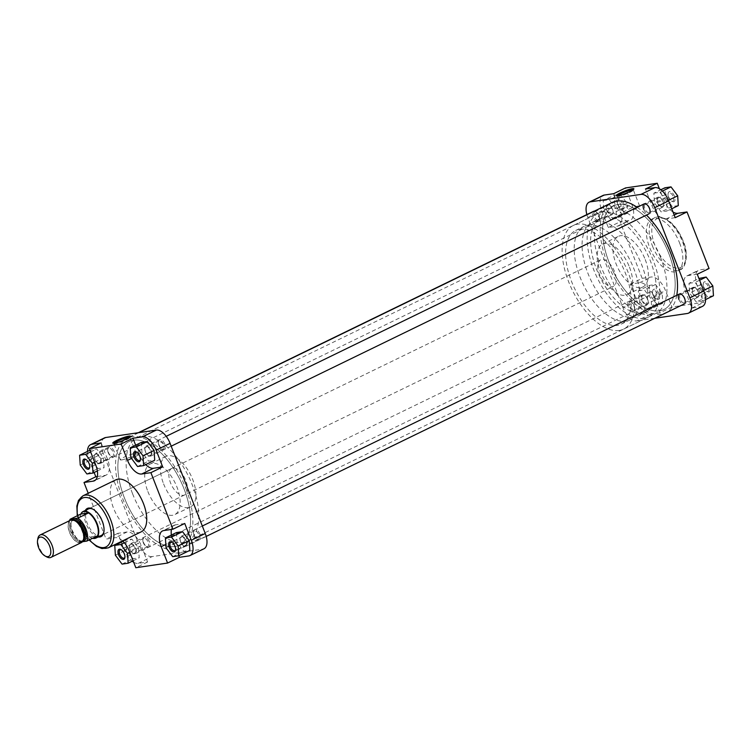 <?xml version="1.0" encoding="UTF-8"?>
<svg xmlns="http://www.w3.org/2000/svg" width="751" height="751" viewBox="0 0 751 751"><rect width="100%" height="100%" fill="white"/><g stroke="black" fill="none" stroke-linecap="round" stroke-linejoin="round"><path stroke-width="0.56" stroke-dasharray="3.75 2.82" d="M175.584 549.676A4.609 2.328 -115.9 0 0 175.668 549.272A4.609 2.328 -115.9 0 0 175.199 546.165A4.609 2.328 -115.9 0 0 172.411 542.56A4.609 2.328 -115.9 0 0 172.035 542.382M124.929 557.129A4.609 2.328 -115.9 0 0 125.023 556.726A4.609 2.328 -115.9 0 0 124.553 553.618A4.609 2.328 -115.9 0 0 121.756 550.014A4.609 2.328 -115.9 0 0 121.38 549.835M89.773 466.972A4.609 2.328 -115.9 0 0 89.867 466.559A4.609 2.328 -115.9 0 0 89.397 463.451A4.609 2.328 -115.9 0 0 86.609 459.856A4.609 2.328 -115.9 0 0 86.234 459.678M140.428 459.518A4.609 2.328 -115.9 0 0 140.521 459.114A4.609 2.328 -115.9 0 0 140.052 455.998A4.609 2.328 -115.9 0 0 137.255 452.402A4.609 2.328 -115.9 0 0 136.879 452.224M98.212 536.974A15.668 7.923 64.1 0 1 86.046 523.738A15.668 7.923 64.1 0 1 85.314 510.455M103.967 531.455A14.748 7.463 -115.9 0 0 104.042 531.013A14.748 7.463 -115.9 0 0 102.53 521.072A14.748 7.463 -115.9 0 0 93.603 509.544A14.748 7.463 -115.9 0 0 93.208 509.338M171.707 468.436A14.748 7.463 -115.9 0 0 170.515 482.818A14.748 7.463 -115.9 0 0 184.605 494.956A14.748 7.463 -115.9 0 0 185.807 480.574A14.748 7.463 -115.9 0 0 171.707 468.436L88.44 508.934A14.748 7.463 -115.9 0 0 87.238 523.316A14.748 7.463 -115.9 0 0 101.329 535.454L613.492 286.384A14.748 7.463 64.1 0 1 612.347 286.741A14.748 7.463 64.1 0 1 599.842 275.326A14.748 7.463 64.1 0 1 600.593 259.865A14.748 7.463 64.1 0 1 601.729 259.517A14.748 7.463 64.1 0 1 614.243 270.923A14.748 7.463 64.1 0 1 613.492 286.384M114.068 443.278A8.58 1.173 -21.3 0 0 113.927 443.634A8.58 1.173 -21.3 0 0 114.068 443.757A8.58 1.173 -21.3 0 0 115.269 443.757A8.58 1.173 -21.3 0 0 123.924 440.968A8.58 1.173 -21.3 0 0 129.914 437.58A8.58 1.173 -21.3 0 0 129.923 437.401A8.58 1.173 -21.3 0 0 129.576 437.232M114.18 451.567A5.529 2.797 -115.9 0 0 110.566 447.108A5.529 2.797 -115.9 0 0 107.881 448.676A5.529 2.797 -115.9 0 0 108.444 452.412A5.529 2.797 -115.9 0 0 111.796 456.73A5.529 2.797 -115.9 0 0 114.18 451.567M108.21 452.684A4.609 2.328 64.1 0 1 107.731 449.577A4.609 2.328 64.1 0 1 108.585 448.187A4.609 2.328 64.1 0 1 112.988 451.98A4.609 2.328 64.1 0 1 112.612 456.477A4.609 2.328 64.1 0 1 110.998 456.289A4.609 2.328 64.1 0 1 108.21 452.684M149.327 541.724A5.529 2.797 -115.9 0 0 145.722 537.265A5.529 2.797 -115.9 0 0 143.028 538.833A5.529 2.797 -115.9 0 0 143.601 542.569A5.529 2.797 -115.9 0 0 146.943 546.888A5.529 2.797 -115.9 0 0 149.327 541.724M143.357 542.842A4.609 2.328 64.1 0 1 142.887 539.734A4.609 2.328 64.1 0 1 143.732 538.354A4.609 2.328 64.1 0 1 148.135 542.147A4.609 2.328 64.1 0 1 147.759 546.634A4.609 2.328 64.1 0 1 146.154 546.446A4.609 2.328 64.1 0 1 143.357 542.842M199.982 534.271A5.529 2.797 -115.9 0 0 196.368 529.821A5.529 2.797 -115.9 0 0 193.683 531.389A5.529 2.797 -115.9 0 0 194.246 535.116A5.529 2.797 -115.9 0 0 197.597 539.443A5.529 2.797 -115.9 0 0 199.982 534.271M194.011 535.397A4.609 2.328 64.1 0 1 193.533 532.281A4.609 2.328 64.1 0 1 194.387 530.901A4.609 2.328 64.1 0 1 198.79 534.693A4.609 2.328 64.1 0 1 198.414 539.19A4.609 2.328 64.1 0 1 196.8 538.993A4.609 2.328 64.1 0 1 194.011 535.397M164.826 444.113A5.529 2.797 -115.9 0 0 161.221 439.654A5.529 2.797 -115.9 0 0 158.527 441.222A5.529 2.797 -115.9 0 0 159.09 444.958A5.529 2.797 -115.9 0 0 162.441 449.276A5.529 2.797 -115.9 0 0 164.826 444.113M158.855 445.23A4.609 2.328 64.1 0 1 158.386 442.123A4.609 2.328 64.1 0 1 159.231 440.734A4.609 2.328 64.1 0 1 163.634 444.526A4.609 2.328 64.1 0 1 163.258 449.023A4.609 2.328 64.1 0 1 161.653 448.835A4.609 2.328 64.1 0 1 158.855 445.23M121.568 459.922A8.58 1.173 -21.3 0 0 130.758 456.908A8.58 1.173 -21.3 0 0 136.231 453.566A8.58 1.173 -21.3 0 0 134.889 453.444A8.58 1.173 -21.3 0 0 125.699 456.458A8.58 1.173 -21.3 0 0 120.235 459.8A8.58 1.173 -21.3 0 0 121.568 459.922M132.57 493.736A57.592 29.148 -115.9 0 0 187.619 541.142A57.592 29.148 -115.9 0 0 192.294 484.949A57.592 29.148 -115.9 0 0 137.245 437.542A57.592 29.148 -115.9 0 0 132.57 493.736M124.347 497.735A57.592 29.148 -115.9 0 0 179.405 545.142A57.592 29.148 -115.9 0 0 184.079 488.948A57.592 29.148 -115.9 0 0 129.022 441.541A57.592 29.148 -115.9 0 0 124.347 497.735A57.592 29.148 64.1 0 1 129.022 441.541A57.592 29.148 64.1 0 1 184.079 488.948A57.592 29.148 64.1 0 1 179.405 545.142A57.592 29.148 64.1 0 1 124.347 497.735M163.587 483.841A28.106 14.222 -115.9 0 0 190.454 506.972A28.106 14.222 -115.9 0 0 192.735 479.551A28.106 14.222 -115.9 0 0 165.868 456.42A28.106 14.222 -115.9 0 0 163.587 483.841M147.863 491.483A28.106 14.222 -115.9 0 0 174.72 514.623A28.106 14.222 -115.9 0 0 177.011 487.202A28.106 14.222 -115.9 0 0 150.144 464.062A28.106 14.222 -115.9 0 0 147.863 491.483M115.823 479.833A28.932 14.644 -115.9 0 0 113.476 508.061A28.932 14.644 -115.9 0 0 141.132 531.877M135.649 445.174L139.329 454.618A16.128 8.158 -115.9 0 0 145.703 464.597M141.338 442.405L141.958 452.205L148.632 461.114L154.706 460.222M87.482 451.417A15.668 7.923 -115.9 0 0 89.247 459.959L94.138 472.501M97.301 476.538L104.999 475.402A16.128 8.158 -115.9 0 0 106.248 475.026A16.128 8.158 -115.9 0 0 107.553 459.293L101.169 442.921M90.693 449.858L91.303 459.659L97.987 468.568L104.051 467.676L103.441 457.875L96.757 448.967L89.979 450.196M133.659 562.236A15.668 7.923 -115.9 0 0 138.165 563.381L147.6 561.992L141.216 545.62A16.128 8.158 -115.9 0 0 127.05 531.971L117.851 533.323L121.089 541.621M121.315 542.213L124.403 550.117A15.668 7.923 -115.9 0 0 132.204 561.241M125.839 540.016L126.459 549.816L133.134 558.725L139.207 557.833L138.597 548.033L131.913 539.124L125.839 540.016L123.051 541.368M184.746 523.475L175.546 524.836A16.128 8.158 -115.9 0 0 174.298 525.212A16.128 8.158 -115.9 0 0 171.453 529.436M171.388 535.041A16.128 8.158 -115.9 0 0 172.993 540.945L178.776 555.768M176.494 532.562L177.105 542.363L183.788 551.272L189.853 550.38M89.247 459.959L103.187 453.182L138.344 543.339L124.403 550.117M103.187 453.182A15.668 7.923 64.1 0 1 104.464 437.899M203.962 548.784A15.668 7.923 64.1 0 1 202.751 549.15L188.811 555.937M138.165 563.381L152.096 556.604L202.751 549.15M152.096 556.604A15.668 7.923 64.1 0 1 138.344 543.339M122.563 540.908A16.128 8.158 -115.9 0 0 115.26 537.707L106.06 539.058L88.205 493.266M147.6 561.992L135.809 567.728M117.851 533.323L106.06 539.058M166.027 547.751L177.105 542.363M172.711 556.66L183.788 551.272M115.372 555.205L126.459 549.816M122.056 564.114L133.134 558.725M133.105 560.8L139.207 557.833M129.792 552.314L138.597 548.033M124.366 542.795L131.913 539.124M80.226 465.047L91.303 459.659M86.909 473.956L97.987 468.568M97.367 470.933L104.051 467.676M94.645 462.156L103.441 457.875M90.655 451.933L96.757 448.967M130.871 457.594L141.958 452.205M137.555 466.502L148.632 461.114M46.646 556.857A12.438 6.299 64.1 0 1 37.832 538.73M604.743 217.077A52.063 26.351 64.1 0 1 648.902 257.358A52.063 26.351 64.1 0 1 646.254 311.956A52.063 26.351 64.1 0 1 642.218 313.186A52.063 26.351 64.1 0 1 598.049 272.904A52.063 26.351 64.1 0 1 600.706 218.306A52.063 26.351 64.1 0 1 604.743 217.077M596.163 221.245A52.063 26.351 64.1 0 1 640.331 261.536A52.063 26.351 64.1 0 1 637.674 316.124A52.063 26.351 64.1 0 1 633.637 317.363A52.063 26.351 64.1 0 1 589.479 277.072A52.063 26.351 64.1 0 1 592.135 222.484A52.063 26.351 64.1 0 1 596.163 221.245M619.19 330.459A57.592 29.148 64.1 0 1 570.338 285.896A57.592 29.148 64.1 0 1 573.276 225.507A57.592 29.148 64.1 0 1 577.735 224.136A57.592 29.148 64.1 0 1 626.587 268.698A57.592 29.148 64.1 0 1 623.649 329.098A57.592 29.148 64.1 0 1 619.19 330.459M644.208 318.293A57.592 29.148 64.1 0 1 595.355 273.73A57.592 29.148 64.1 0 1 598.294 213.34A57.592 29.148 64.1 0 1 602.753 211.97A57.592 29.148 64.1 0 1 651.605 256.532A57.592 29.148 64.1 0 1 648.667 316.931A57.592 29.148 64.1 0 1 644.208 318.293M588.305 225.075A52.063 26.351 64.1 0 1 632.464 265.356A52.063 26.351 64.1 0 1 629.807 319.954A52.063 26.351 64.1 0 1 625.78 321.184A52.063 26.351 64.1 0 1 581.612 280.902A52.063 26.351 64.1 0 1 584.269 226.304A52.063 26.351 64.1 0 1 588.305 225.075M579.725 229.243A52.063 26.351 64.1 0 1 623.884 269.525A52.063 26.351 64.1 0 1 621.237 324.122A52.063 26.351 64.1 0 1 617.2 325.361A52.063 26.351 64.1 0 1 573.032 285.07A52.063 26.351 64.1 0 1 575.688 230.473A52.063 26.351 64.1 0 1 579.725 229.243M93.086 538.373A14.748 7.463 64.1 0 1 82.76 528.084A14.748 7.463 64.1 0 1 81.042 513.618M92.589 538.279A14.513 7.341 64.1 0 1 89.763 537.031A14.513 7.341 64.1 0 1 80.808 514.059M81.38 542.588A12.438 6.299 64.1 0 1 80.423 542.889A12.438 6.299 64.1 0 1 69.862 533.257A12.438 6.299 64.1 0 1 70.5 520.218M82.479 541.734L79.043 542.241A14.513 7.341 64.1 0 1 69.599 520.65M79.043 542.241L89.763 537.031L97.517 535.885M647.662 299.302A5.069 2.563 64.1 0 1 648.188 302.719A5.069 2.563 64.1 0 1 645.719 304.155A5.069 2.563 64.1 0 1 642.405 300.071A5.069 2.563 64.1 0 1 644.593 295.34A5.069 2.563 64.1 0 1 647.662 299.302M641.814 300.287A5.529 2.797 -115.9 0 0 647.099 304.831A5.529 2.797 -115.9 0 0 648.113 303.169A5.529 2.797 -115.9 0 0 647.55 299.442A5.529 2.797 -115.9 0 0 644.198 295.115A5.529 2.797 -115.9 0 0 642.265 294.89A5.529 2.797 -115.9 0 0 641.814 300.287M129.895 549.31A5.069 2.563 -115.9 0 0 132.965 553.271A5.069 2.563 -115.9 0 0 135.152 548.54A5.069 2.563 -115.9 0 0 131.847 544.456A5.069 2.563 -115.9 0 0 129.379 545.893A5.069 2.563 -115.9 0 0 129.895 549.31M135.753 548.333A5.529 2.797 64.1 0 1 135.302 553.722A5.529 2.797 64.1 0 1 133.368 553.496A5.529 2.797 64.1 0 1 130.017 549.169A5.529 2.797 64.1 0 1 129.444 545.442A5.529 2.797 64.1 0 1 130.467 543.78A5.529 2.797 64.1 0 1 135.753 548.333M698.317 291.848A5.069 2.563 64.1 0 1 698.834 295.265A5.069 2.563 64.1 0 1 696.365 296.701A5.069 2.563 64.1 0 1 693.06 292.618A5.069 2.563 64.1 0 1 695.248 287.886A5.069 2.563 64.1 0 1 698.317 291.848M692.46 292.834A5.529 2.797 -115.9 0 0 697.745 297.377A5.529 2.797 -115.9 0 0 698.768 295.716A5.529 2.797 -115.9 0 0 698.195 291.989A5.529 2.797 -115.9 0 0 694.853 287.661A5.529 2.797 -115.9 0 0 692.91 287.436A5.529 2.797 -115.9 0 0 692.46 292.834M180.55 541.856A5.069 2.563 -115.9 0 0 183.619 545.827A5.069 2.563 -115.9 0 0 185.807 541.086A5.069 2.563 -115.9 0 0 182.493 537.003A5.069 2.563 -115.9 0 0 180.024 538.439A5.069 2.563 -115.9 0 0 180.55 541.856M186.398 540.88A5.529 2.797 64.1 0 1 185.948 546.268A5.529 2.797 64.1 0 1 184.014 546.043A5.529 2.797 64.1 0 1 180.662 541.724A5.529 2.797 64.1 0 1 180.099 537.988A5.529 2.797 64.1 0 1 181.113 536.327A5.529 2.797 64.1 0 1 186.398 540.88M612.516 209.144A5.069 2.563 64.1 0 1 613.032 212.561A5.069 2.563 64.1 0 1 610.563 213.997A5.069 2.563 64.1 0 1 607.259 209.914A5.069 2.563 64.1 0 1 609.446 205.173A5.069 2.563 64.1 0 1 612.516 209.144M606.658 210.12A5.529 2.797 -115.9 0 0 611.943 214.673A5.529 2.797 -115.9 0 0 612.966 213.012A5.529 2.797 -115.9 0 0 612.394 209.276A5.529 2.797 -115.9 0 0 609.042 204.957A5.529 2.797 -115.9 0 0 607.108 204.732A5.529 2.797 -115.9 0 0 606.658 210.12M94.748 459.152A5.069 2.563 -115.9 0 0 97.818 463.114A5.069 2.563 -115.9 0 0 100.005 458.382A5.069 2.563 -115.9 0 0 96.691 454.299A5.069 2.563 -115.9 0 0 94.222 455.735A5.069 2.563 -115.9 0 0 94.748 459.152M100.596 458.166A5.529 2.797 64.1 0 1 100.146 463.564A5.529 2.797 64.1 0 1 98.212 463.339A5.529 2.797 64.1 0 1 94.861 459.011A5.529 2.797 64.1 0 1 94.297 455.284A5.529 2.797 64.1 0 1 95.311 453.623A5.529 2.797 64.1 0 1 100.596 458.166M663.161 201.69A5.069 2.563 64.1 0 1 663.687 205.107A5.069 2.563 64.1 0 1 661.218 206.544A5.069 2.563 64.1 0 1 657.904 202.46A5.069 2.563 64.1 0 1 660.091 197.729A5.069 2.563 64.1 0 1 663.161 201.69M657.313 202.667A5.529 2.797 -115.9 0 0 662.598 207.22A5.529 2.797 -115.9 0 0 663.612 205.558A5.529 2.797 -115.9 0 0 663.049 201.831A5.529 2.797 -115.9 0 0 659.697 197.504A5.529 2.797 -115.9 0 0 657.763 197.278A5.529 2.797 -115.9 0 0 657.313 202.667M145.394 451.698A5.069 2.563 -115.9 0 0 148.463 455.66A5.069 2.563 -115.9 0 0 150.651 450.929A5.069 2.563 -115.9 0 0 147.346 446.845A5.069 2.563 -115.9 0 0 144.877 448.281A5.069 2.563 -115.9 0 0 145.394 451.698M151.251 450.713A5.529 2.797 64.1 0 1 150.801 456.11A5.529 2.797 64.1 0 1 148.858 455.885A5.529 2.797 64.1 0 1 145.516 451.558A5.529 2.797 64.1 0 1 144.943 447.831A5.529 2.797 64.1 0 1 145.966 446.169A5.529 2.797 64.1 0 1 151.251 450.713M608.986 262.052A57.592 29.148 64.1 0 1 613.661 205.858A57.592 29.148 64.1 0 1 668.709 253.265A57.592 29.148 64.1 0 1 664.034 309.459A57.592 29.148 64.1 0 1 608.986 262.052A57.592 29.148 64.1 0 1 613.661 205.858A57.592 29.148 64.1 0 1 668.709 253.265A57.592 29.148 64.1 0 1 664.034 309.459A57.592 29.148 64.1 0 1 608.986 262.052M676.754 295.293A61.282 31.007 64.1 0 1 665.649 312.773A61.282 31.007 64.1 0 1 607.071 262.334A61.282 31.007 64.1 0 1 612.046 202.545M185.985 488.666A61.282 31.007 64.1 0 1 181.01 548.455A61.282 31.007 64.1 0 1 122.432 498.016A61.282 31.007 64.1 0 1 127.407 438.227A61.282 31.007 64.1 0 1 185.985 488.666M637.13 207.314A61.282 31.007 64.1 0 1 646.451 215.068M674.482 196.264A5.529 2.797 -115.9 0 0 670.878 191.815A5.529 2.797 -115.9 0 0 668.183 193.382A5.529 2.797 -115.9 0 0 668.747 197.109A5.529 2.797 -115.9 0 0 672.098 201.428A5.529 2.797 -115.9 0 0 674.482 196.264M668.512 197.382A4.609 2.328 64.1 0 1 668.043 194.274A4.609 2.328 64.1 0 1 668.888 192.894A4.609 2.328 64.1 0 1 673.29 196.687A4.609 2.328 64.1 0 1 672.915 201.174A4.609 2.328 64.1 0 1 671.3 200.986A4.609 2.328 64.1 0 1 668.512 197.382M623.828 203.718A5.529 2.797 -115.9 0 0 620.223 199.259A5.529 2.797 -115.9 0 0 617.529 200.827A5.529 2.797 -115.9 0 0 618.101 204.563A5.529 2.797 -115.9 0 0 621.443 208.881A5.529 2.797 -115.9 0 0 623.828 203.718M617.857 204.835A4.609 2.328 64.1 0 1 617.388 201.728A4.609 2.328 64.1 0 1 618.233 200.339A4.609 2.328 64.1 0 1 622.635 204.131A4.609 2.328 64.1 0 1 622.269 208.628A4.609 2.328 64.1 0 1 620.655 208.44A4.609 2.328 64.1 0 1 617.857 204.835M658.984 293.876A5.529 2.797 -115.9 0 0 655.379 289.426A5.529 2.797 -115.9 0 0 652.685 290.994A5.529 2.797 -115.9 0 0 653.248 294.721A5.529 2.797 -115.9 0 0 656.599 299.048A5.529 2.797 -115.9 0 0 658.984 293.876M653.013 295.002A4.609 2.328 64.1 0 1 652.544 291.886A4.609 2.328 64.1 0 1 653.389 290.506A4.609 2.328 64.1 0 1 657.792 294.298A4.609 2.328 64.1 0 1 657.416 298.795A4.609 2.328 64.1 0 1 655.801 298.598A4.609 2.328 64.1 0 1 653.013 295.002M709.639 286.422A5.529 2.797 -115.9 0 0 706.024 281.972A5.529 2.797 -115.9 0 0 703.33 283.54A5.529 2.797 -115.9 0 0 703.903 287.267A5.529 2.797 -115.9 0 0 707.245 291.595A5.529 2.797 -115.9 0 0 709.639 286.422M703.659 287.549A4.609 2.328 64.1 0 1 703.189 284.441A4.609 2.328 64.1 0 1 704.034 283.052A4.609 2.328 64.1 0 1 708.446 286.844A4.609 2.328 64.1 0 1 708.071 291.341A4.609 2.328 64.1 0 1 706.456 291.144A4.609 2.328 64.1 0 1 703.659 287.549M617.51 195.861A8.58 1.173 -21.3 0 0 617.369 196.218A8.58 1.173 -21.3 0 0 617.5 196.34A8.58 1.173 -21.3 0 0 618.711 196.34A8.58 1.173 -21.3 0 0 627.367 193.551A8.58 1.173 -21.3 0 0 633.346 190.163A8.58 1.173 -21.3 0 0 633.365 189.984A8.58 1.173 -21.3 0 0 633.018 189.815M594.285 211.191A5.529 2.797 64.1 0 1 595.468 211.557A5.529 2.797 64.1 0 1 598.81 215.884A5.529 2.797 64.1 0 1 599.382 219.611A5.529 2.797 64.1 0 1 596.688 221.179A5.529 2.797 64.1 0 1 593.083 216.729A5.529 2.797 64.1 0 1 592.952 211.838M599.054 215.603A4.609 2.328 -115.9 0 0 596.256 212.007A4.609 2.328 -115.9 0 0 594.651 211.81A4.609 2.328 -115.9 0 0 594.276 216.307A4.609 2.328 -115.9 0 0 598.678 220.099A4.609 2.328 -115.9 0 0 599.523 218.719A4.609 2.328 -115.9 0 0 599.054 215.603M649.699 208.158A4.609 2.328 -115.9 0 0 646.911 204.554A4.609 2.328 -115.9 0 0 645.297 204.366A4.609 2.328 -115.9 0 0 644.921 208.853A4.609 2.328 -115.9 0 0 649.324 212.646A4.609 2.328 -115.9 0 0 650.178 211.266A4.609 2.328 -115.9 0 0 649.699 208.158M684.856 298.316A4.609 2.328 -115.9 0 0 682.058 294.711A4.609 2.328 -115.9 0 0 680.453 294.523A4.609 2.328 -115.9 0 0 680.077 299.02A4.609 2.328 -115.9 0 0 684.48 302.813A4.609 2.328 -115.9 0 0 685.325 301.423A4.609 2.328 -115.9 0 0 684.856 298.316M628.23 306.887A5.529 2.797 64.1 0 1 630.615 301.724A5.529 2.797 64.1 0 1 633.966 306.042A5.529 2.797 64.1 0 1 634.529 309.778A5.529 2.797 64.1 0 1 631.844 311.346A5.529 2.797 64.1 0 1 628.23 306.887M634.201 305.77A4.609 2.328 -115.9 0 0 631.413 302.165A4.609 2.328 -115.9 0 0 629.798 301.977A4.609 2.328 -115.9 0 0 629.422 306.474A4.609 2.328 -115.9 0 0 633.825 310.266A4.609 2.328 -115.9 0 0 634.679 308.877A4.609 2.328 -115.9 0 0 634.201 305.77M638.331 206.027A8.58 1.173 -21.3 0 0 629.141 209.041A8.58 1.173 -21.3 0 0 623.668 212.383A8.58 1.173 -21.3 0 0 625.01 212.505A8.58 1.173 -21.3 0 0 634.201 209.491A8.58 1.173 -21.3 0 0 639.664 206.14A8.58 1.173 -21.3 0 0 638.331 206.027M629.479 267.159A28.106 14.222 64.1 0 1 627.198 294.58A28.106 14.222 64.1 0 1 600.331 271.449A28.106 14.222 64.1 0 1 602.612 244.028A28.106 14.222 64.1 0 1 629.479 267.159M645.203 259.517A28.106 14.222 64.1 0 1 642.922 286.938A28.106 14.222 64.1 0 1 616.055 263.798A28.106 14.222 64.1 0 1 618.336 236.377A28.106 14.222 64.1 0 1 645.203 259.517M660.495 257.264A57.592 29.148 64.1 0 1 655.82 313.458A57.592 29.148 64.1 0 1 600.762 266.051A57.592 29.148 64.1 0 1 605.437 209.858A57.592 29.148 64.1 0 1 660.495 257.264M679.589 242.939A28.932 14.644 64.1 0 1 677.233 271.167A28.932 14.644 64.1 0 1 649.577 247.351A28.932 14.644 64.1 0 1 651.924 219.123A28.932 14.644 64.1 0 1 679.589 242.939M613.689 193.683L620.073 210.055A16.128 8.158 64.1 0 1 618.758 225.788A16.128 8.158 64.1 0 1 617.51 226.164L608.31 227.525L601.767 210.721A15.668 7.923 64.1 0 1 603.034 195.438M603.203 200.62L609.277 199.728L615.951 208.637L616.571 218.438L610.497 219.33L603.813 210.421L603.203 200.62L614.28 195.232L620.354 194.34L627.038 203.249L627.648 213.049L621.575 213.941L614.9 205.032L614.28 195.232M675.205 217.677L666.015 219.029A16.128 8.158 64.1 0 1 651.849 205.38L645.466 189.008M653.858 193.167L659.922 192.275L666.606 201.184L667.217 210.984L661.152 211.876L654.468 202.967L653.858 193.167L660.861 189.759M702.542 306.324A15.668 7.923 64.1 0 1 701.321 306.699L691.887 308.079L685.503 291.707A16.128 8.158 64.1 0 1 686.818 275.974A16.128 8.158 64.1 0 1 688.066 275.598L697.266 274.237M689.005 283.324L695.079 282.432L701.753 291.341L702.373 301.142L696.299 302.033L689.615 293.125L689.005 283.324L698.928 278.499M660.11 312.754L650.676 314.143A15.668 7.923 64.1 0 1 636.914 300.879L630.361 284.085L639.561 282.733A16.128 8.158 64.1 0 1 653.727 296.382L660.11 312.754L671.91 307.018L703.687 302.343L697.303 285.971A16.128 8.158 64.1 0 1 698.608 270.238A16.128 8.158 64.1 0 1 699.857 269.862L709.057 268.501M638.359 290.778L644.424 289.886L651.108 298.795L651.718 308.595L645.653 309.487L638.97 300.578L638.359 290.778L649.437 285.389L655.501 284.498L662.185 293.406L662.795 303.207L656.731 304.099L650.047 295.19L649.437 285.389M630.361 284.085L642.161 278.349L620.11 221.789L629.3 220.428A16.128 8.158 64.1 0 0 630.558 220.052A16.128 8.158 64.1 0 0 631.863 204.319L625.48 187.947M672.999 212.017A16.128 8.158 64.1 0 1 663.64 199.644L659.397 188.764M642.161 278.349L651.361 276.997A16.128 8.158 64.1 0 1 665.527 290.646L671.91 307.018M685.325 301.423L685.184 302.324A5.529 2.797 64.1 0 1 682.49 303.892A5.529 2.797 64.1 0 1 678.885 299.433M650.178 211.266L650.028 212.167A5.529 2.797 64.1 0 1 647.343 213.735A5.529 2.797 64.1 0 1 643.729 209.276M586.86 214.579A15.668 7.923 -115.9 0 0 587.826 217.499L622.973 307.657A15.668 7.923 -115.9 0 0 636.735 320.921L650.676 314.143M654.797 318.264L636.735 320.921M691.887 308.079L703.687 302.343M608.31 227.525L620.11 221.789M655.501 284.498L644.424 289.886M662.185 293.406L651.108 298.795M662.795 303.207L651.718 308.595M656.731 304.099L645.653 309.487M650.047 295.19L638.97 300.578M713.45 295.753L707.376 296.654L700.702 287.736L700.082 277.936M699.594 280.236L695.079 282.432M703.584 290.459L701.753 291.341M705.574 299.583L702.373 301.142M707.376 296.654L696.299 302.033M700.702 287.736L689.615 293.125M678.294 205.596L672.229 206.487L665.546 197.579L664.935 187.778M662.373 191.083L659.922 192.275M668.428 200.301L666.606 201.184M671.741 208.787L667.217 210.984M672.229 206.487L661.152 211.876M665.546 197.579L654.468 202.967M620.354 194.34L609.277 199.728M627.038 203.249L615.951 208.637M627.648 213.049L616.571 218.438M621.575 213.941L610.497 219.33M614.9 205.032L603.813 210.421M77.578 515.637A27.092 13.706 -115.9 0 0 80.122 524.611A27.092 13.706 -115.9 0 0 89.36 539.856M108.257 547.864A28.932 14.644 64.1 0 1 80.592 524.048A28.932 14.644 64.1 0 1 82.948 495.82M172.993 540.945L165.821 544.437M175.546 524.836L163.756 530.572M127.05 531.971L115.26 537.707M141.216 545.62L129.425 551.356M107.553 459.293L95.762 465.029M104.999 475.402L95.527 480.011M139.329 454.618L131.5 458.429M80.338 542.673A12.213 6.177 -115.9 0 0 82.272 530.469A12.213 6.177 -115.9 0 0 71.552 520.133A12.213 6.177 -115.9 0 0 69.608 532.337A12.213 6.177 -115.9 0 0 80.338 542.673M83.774 536.543A11.293 5.717 64.1 0 1 81.596 541.208A11.293 5.717 64.1 0 1 80.723 541.48A11.293 5.717 64.1 0 1 71.148 532.741A11.293 5.717 64.1 0 1 71.721 520.903A11.293 5.717 64.1 0 1 72.594 520.64A11.293 5.717 64.1 0 1 76.743 522.067M73.523 520.143A11.293 5.717 -115.9 0 0 72.791 520.387A11.293 5.717 -115.9 0 0 72.218 532.224A11.293 5.717 -115.9 0 0 81.793 540.955A11.293 5.717 -115.9 0 0 82.666 540.682A11.293 5.717 -115.9 0 0 83.314 540.26M82.676 541.48A12.213 6.177 64.1 0 1 72.885 532.891A12.213 6.177 64.1 0 1 72.18 519.889M682.922 240.996A27.092 13.706 64.1 0 1 678.622 268.069A27.092 13.706 64.1 0 1 654.825 245.126A27.092 13.706 64.1 0 1 659.125 218.053A27.092 13.706 64.1 0 1 682.922 240.996M652.441 245.962A28.932 14.644 -115.9 0 0 680.096 269.778A28.932 14.644 -115.9 0 0 682.443 241.55A28.932 14.644 -115.9 0 0 654.788 217.734A28.932 14.644 -115.9 0 0 652.441 245.962M701.321 306.699L687.39 313.477M636.914 300.879L622.973 307.657M587.826 217.499L601.767 210.721M653.727 296.382L665.527 290.646M639.561 282.733L651.361 276.997M688.066 275.598L699.857 269.862M685.503 291.707L697.303 285.971M651.849 205.38L663.64 199.644M666.015 219.029L674.182 215.058M617.51 226.164L629.3 220.428M620.073 210.055L631.863 204.319M172.411 542.56L171.613 542.119M121.756 550.014L120.967 549.572M86.609 459.856L85.811 459.405M137.255 452.402L136.466 451.952M93.603 509.544L92.805 509.094M129.914 437.58L130.439 436.415M107.731 449.577L107.881 448.676M142.887 539.734L143.028 538.833M193.533 532.281L193.683 531.389M158.386 442.123L158.527 441.222M136.231 453.566L129.923 437.401M77.287 515.777L79.831 524.583L89.069 539.997M159.231 440.734L135.64 452.205M108.585 448.187L84.994 459.659M143.732 538.354L120.141 549.826M194.387 530.901L170.796 542.372M187.619 541.142L655.82 313.458M190.454 506.972L174.72 514.623M184.605 494.956L101.329 535.454M165.868 456.42L150.144 464.062M137.245 437.542L605.437 209.858M174.298 525.212L162.507 530.948M106.248 475.026L94.457 480.762M198.414 539.19L174.823 550.661M147.759 546.634L124.178 558.106M112.612 456.477L89.022 467.948M163.258 449.023L139.677 460.494M120.235 459.8L113.927 443.634M161.653 448.835L162.441 449.276M196.8 538.993L197.597 539.443M146.154 546.446L146.943 546.888M110.998 456.289L111.796 456.73M114.068 443.757L112.894 443.259M104.042 531.013L103.901 531.915M140.521 459.114L140.381 460.006M89.867 466.559L89.726 467.46M125.023 556.726L124.882 557.617M175.668 549.272L175.527 550.173M72.396 520.696C78.545 518.65 87.576 539.8 81.596 541.208L81.99 540.889C81.568 541.818 79.512 540.607 75.832 537.247L71.627 529.258C70.5 524.358 70.885 521.391 72.791 520.387L72.396 520.696M637.674 316.124L646.254 311.956M573.276 225.507L598.294 213.34M621.237 324.122L629.807 319.954M88.44 508.934L600.593 259.865M575.688 230.473L584.269 226.304M623.649 329.098L648.667 316.931M592.135 222.484L600.706 218.306M647.099 304.831L135.302 553.722M642.265 294.89L130.467 543.78M697.745 297.377L684.17 303.986M206.206 536.421L185.948 546.268M692.91 287.436L679.336 294.045M202.319 526.019L181.113 536.327M611.943 214.673L100.146 463.564M607.108 204.732L593.525 211.331M138.259 432.736L95.311 453.623M662.598 207.22L649.014 213.828M171.2 446.188L150.801 456.11M657.763 197.278L644.18 203.878M166.215 436.322L145.966 446.169M665.649 312.773L181.01 548.455M138.907 432.632L127.407 438.227M668.043 194.274L668.183 193.382M617.388 201.728L617.529 200.827M652.544 291.886L652.685 290.994M703.189 284.441L703.33 283.54M617.5 196.34L616.327 195.842M596.256 212.007L595.468 211.557M646.911 204.554L646.113 204.112M682.058 294.711L681.27 294.27M631.413 302.165L630.615 301.724M623.668 212.383L617.369 196.218M651.924 219.123L654.788 217.734C656.149 215.978 660.063 216.466 666.512 219.208C673.553 223.723 679.12 230.998 683.203 241.015C689.502 254.899 685.119 269.14 680.096 269.778L677.233 271.167M594.651 211.81L618.233 200.339M645.297 204.366L668.888 192.894M680.453 294.523L704.034 283.052M629.798 301.977L653.389 290.506M627.198 294.58L642.922 286.938M602.612 244.028L618.336 236.377M686.818 275.974L698.608 270.238M618.758 225.788L630.558 220.052M633.825 310.266L657.416 298.795M684.48 302.813L708.071 291.341M649.324 212.646L672.915 201.174M598.678 220.099L622.269 208.628M639.664 206.14L633.365 189.984M634.679 308.877L634.529 309.778M599.523 218.719L599.382 219.611M633.346 190.163L633.872 188.999M706.456 291.144L707.245 291.595M655.801 298.598L656.599 299.048M620.655 208.44L621.443 208.881M671.3 200.986L672.098 201.428"/><path stroke-width="1.13" d="M169.228 547.282A5.529 2.797 64.1 0 1 171.613 542.119A5.529 2.797 64.1 0 1 174.964 546.437A5.529 2.797 64.1 0 1 175.527 550.173A5.529 2.797 64.1 0 1 172.833 551.741A5.529 2.797 64.1 0 1 169.228 547.282M172.035 542.382A4.609 2.328 -115.9 0 0 170.796 542.372A4.609 2.328 -115.9 0 0 170.421 546.869A4.609 2.328 -115.9 0 0 174.823 550.661A4.609 2.328 -115.9 0 0 175.584 549.676M118.574 554.736A5.529 2.797 64.1 0 1 120.967 549.572A5.529 2.797 64.1 0 1 124.309 553.891A5.529 2.797 64.1 0 1 124.882 557.617A5.529 2.797 64.1 0 1 122.188 559.185A5.529 2.797 64.1 0 1 118.574 554.736M121.38 549.835A4.609 2.328 -115.9 0 0 120.141 549.826A4.609 2.328 -115.9 0 0 119.775 554.313A4.609 2.328 -115.9 0 0 124.178 558.106A4.609 2.328 -115.9 0 0 124.929 557.129M83.427 464.578A5.529 2.797 64.1 0 1 85.811 459.405A5.529 2.797 64.1 0 1 89.162 463.733A5.529 2.797 64.1 0 1 89.726 467.46A5.529 2.797 64.1 0 1 87.032 469.028A5.529 2.797 64.1 0 1 83.427 464.578M86.234 459.678A4.609 2.328 -115.9 0 0 84.994 459.659A4.609 2.328 -115.9 0 0 84.619 464.156A4.609 2.328 -115.9 0 0 89.022 467.948A4.609 2.328 -115.9 0 0 89.773 466.972M134.072 457.124A5.529 2.797 64.1 0 1 136.466 451.952A5.529 2.797 64.1 0 1 139.808 456.279A5.529 2.797 64.1 0 1 140.381 460.006A5.529 2.797 64.1 0 1 137.686 461.574A5.529 2.797 64.1 0 1 134.072 457.124M136.879 452.224A4.609 2.328 -115.9 0 0 135.64 452.205A4.609 2.328 -115.9 0 0 135.264 456.702A4.609 2.328 -115.9 0 0 139.677 460.494A4.609 2.328 -115.9 0 0 140.428 459.518M85.314 510.455A15.668 7.923 64.1 0 1 92.805 509.094A15.668 7.923 64.1 0 1 102.296 521.344A15.668 7.923 64.1 0 1 103.901 531.915A15.668 7.923 64.1 0 1 98.212 536.974M93.208 509.338A14.748 7.463 -115.9 0 0 88.44 508.934L83.023 511.562A14.748 7.463 64.1 0 1 84.168 511.215A14.748 7.463 64.1 0 1 96.672 522.621A14.748 7.463 64.1 0 1 95.921 538.082A14.748 7.463 64.1 0 1 94.776 538.429A14.748 7.463 64.1 0 1 93.265 538.401A14.748 7.463 64.1 0 1 93.086 538.373M128.975 436.087A9.51 1.295 158.7 0 1 130.439 436.415A9.51 1.295 158.7 0 1 123.812 440.17A9.51 1.295 158.7 0 1 114.227 443.259A9.51 1.295 158.7 0 1 112.894 443.259A9.51 1.295 158.7 0 1 118.226 439.673A9.51 1.295 158.7 0 1 128.975 436.087M129.576 437.232A8.58 1.173 -21.3 0 0 128.59 437.279A8.58 1.173 -21.3 0 0 120.357 439.889A8.58 1.173 -21.3 0 0 114.068 443.278M108.257 547.864L141.132 531.877A28.932 14.644 -115.9 0 0 143.488 503.649A28.932 14.644 -115.9 0 0 115.823 479.833L82.948 495.82A28.932 14.644 64.1 0 1 110.604 519.636A28.932 14.644 64.1 0 1 108.257 547.864L101.948 548.559L96.522 546.39L89.069 539.997M145.703 464.597A16.128 8.158 -115.9 0 0 153.495 468.267L162.695 466.915L156.142 450.121A15.668 7.923 -115.9 0 0 142.39 436.857L132.946 438.246L135.649 445.174M143.629 465.611L154.706 460.222L154.096 450.422L147.412 441.513L141.338 442.405L130.261 447.793L130.871 457.594L137.555 466.502L143.629 465.611L143.009 455.81L136.335 446.901L130.261 447.793M132.946 438.246L121.155 443.982L89.378 448.657L101.169 442.921L91.735 444.301A15.668 7.923 -115.9 0 0 90.524 444.676A15.668 7.923 -115.9 0 0 87.482 451.417M94.138 472.501L95.799 476.763L97.301 476.538M121.089 541.621L121.315 542.213M132.204 561.241A15.668 7.923 -115.9 0 0 133.659 562.236M178.165 545.968L189.243 540.579L189.853 550.38L178.776 555.768L178.165 545.968L171.481 537.059L165.417 537.951L166.027 547.751L172.711 556.66L178.776 555.768L179.376 557.317L188.811 555.937A15.668 7.923 -115.9 0 0 190.022 555.562A15.668 7.923 -115.9 0 0 191.298 540.279L184.746 523.475L172.955 529.211L150.904 472.651L141.704 474.003A16.128 8.158 -115.9 0 1 127.539 460.354L121.155 443.982M171.453 529.436A16.128 8.158 -115.9 0 0 171.388 535.041M189.243 540.579L182.559 531.67L176.494 532.562L165.417 537.951M95.921 538.082L101.329 535.454A14.748 7.463 -115.9 0 0 103.967 531.455M90.524 444.676L104.464 437.899A15.668 7.923 64.1 0 1 105.675 437.523L156.321 430.079A15.668 7.923 64.1 0 1 170.083 443.343L205.239 533.501A15.668 7.923 64.1 0 1 203.962 548.784L190.022 555.562M88.205 493.266L84.009 482.499L93.199 481.138A16.128 8.158 -115.9 0 0 94.457 480.762A16.128 8.158 -115.9 0 0 95.762 465.029L89.378 448.657M172.955 529.211L163.756 530.572A16.128 8.158 -115.9 0 0 162.507 530.948A16.128 8.158 -115.9 0 0 161.193 546.681L167.586 563.053L135.809 567.728L129.425 551.356A16.128 8.158 -115.9 0 0 122.563 540.908M179.376 557.317L167.586 563.053M162.695 466.915L150.904 472.651M95.799 476.763L84.009 482.499M171.481 537.059L182.559 531.67M114.762 545.404L115.372 555.205L122.056 564.114L128.13 563.222L127.51 553.421L120.836 544.513L114.762 545.404L123.051 541.368M128.13 563.222L133.105 560.8M127.51 553.421L129.792 552.314M120.836 544.513L124.366 542.795M79.606 455.247L80.226 465.047L86.909 473.956L92.974 473.064L92.364 463.264L85.68 454.346L79.606 455.247L89.979 450.196M92.974 473.064L97.367 470.933M92.364 463.264L94.645 462.156M85.68 454.346L90.655 451.933M143.009 455.81L154.096 450.422M136.335 446.901L147.412 441.513M40.319 537.087A10.598 5.36 -115.9 0 0 37.55 540.532A10.598 5.36 -115.9 0 0 45.06 555.965A10.598 5.36 -115.9 0 0 47.942 556.651A10.598 5.36 -115.9 0 0 49.632 546.061A10.598 5.36 -115.9 0 0 40.319 537.087M37.55 540.532L37.832 538.73A12.438 6.299 64.1 0 1 40.122 534.994A12.438 6.299 64.1 0 1 41.089 534.693A12.438 6.299 64.1 0 1 51.641 544.325A12.438 6.299 64.1 0 1 51.002 557.364A12.438 6.299 64.1 0 1 50.035 557.664A12.438 6.299 64.1 0 1 46.646 556.857L45.06 555.965M81.042 513.618A14.748 7.463 64.1 0 1 81.136 513.449A14.748 7.463 64.1 0 1 83.023 511.562M69.599 520.65A14.513 7.341 64.1 0 1 70.087 519.279L80.808 514.059A14.513 7.341 64.1 0 1 80.958 513.778A14.513 7.341 64.1 0 1 83.943 511.581A14.513 7.341 64.1 0 1 88.562 512.924A14.513 7.341 64.1 0 1 97.517 535.885L86.797 541.096L82.479 541.734M97.517 535.885A14.513 7.341 64.1 0 1 94.391 538.373A14.513 7.341 64.1 0 1 92.899 538.345A14.513 7.341 64.1 0 1 92.589 538.279M40.122 534.994L70.5 520.218A12.438 6.299 64.1 0 1 71.467 519.917A12.438 6.299 64.1 0 1 82.019 529.549A12.438 6.299 64.1 0 1 81.38 542.588L51.002 557.364M70.087 519.279L77.841 518.134L88.562 512.924L80.808 514.059M77.841 518.134A14.513 7.341 64.1 0 1 86.797 541.096M646.451 215.068A61.282 31.007 64.1 0 1 670.624 252.984A61.282 31.007 64.1 0 1 676.754 295.293M138.907 432.632L612.046 202.545A61.282 31.007 64.1 0 1 637.13 207.314M617.66 195.833A9.51 1.295 158.7 0 1 616.327 195.842A9.51 1.295 158.7 0 1 621.659 192.256A9.51 1.295 158.7 0 1 632.408 188.67A9.51 1.295 158.7 0 1 633.872 188.999A9.51 1.295 158.7 0 1 627.245 192.754A9.51 1.295 158.7 0 1 617.66 195.833M633.018 189.815A8.58 1.173 -21.3 0 0 632.023 189.862A8.58 1.173 -21.3 0 0 623.799 192.472A8.58 1.173 -21.3 0 0 617.51 195.861M592.952 211.838A5.529 2.797 64.1 0 1 594.285 211.191M643.729 209.276A5.529 2.797 64.1 0 1 646.113 204.112A5.529 2.797 64.1 0 1 649.465 208.431A5.529 2.797 64.1 0 1 650.028 212.167M678.885 299.433A5.529 2.797 64.1 0 1 681.27 294.27A5.529 2.797 64.1 0 1 684.621 298.588A5.529 2.797 64.1 0 1 685.184 302.324M657.256 183.272L645.466 189.008L654.9 187.619A15.668 7.923 64.1 0 1 668.662 200.883L654.722 207.661A15.668 7.923 -115.9 0 0 640.96 194.396L590.305 201.85A15.668 7.923 -115.9 0 0 589.094 202.216L603.034 195.438A15.668 7.923 64.1 0 1 604.245 195.063L613.689 193.683L625.48 187.947L657.256 183.272L659.397 188.764M668.662 200.883L675.205 217.677L687.005 211.942L677.806 213.293A16.128 8.158 64.1 0 1 672.999 212.017M687.005 211.942L709.057 268.501L697.266 274.237L703.809 291.041A15.668 7.923 64.1 0 1 702.542 306.324L688.601 313.101A15.668 7.923 -115.9 0 0 689.869 297.818L703.809 291.041M654.722 207.661L689.869 297.818M589.094 202.216A15.668 7.923 -115.9 0 0 586.86 214.579M688.601 313.101A15.668 7.923 -115.9 0 1 687.39 313.477L654.797 318.264M698.928 278.499L706.156 277.044L712.84 285.953L713.45 295.753L705.574 299.583M706.156 277.044L699.594 280.236M712.84 285.953L703.584 290.459M660.861 189.759L664.935 187.778L671 186.886L677.684 195.795L678.294 205.596L671.741 208.787M671 186.886L662.373 191.083M677.684 195.795L668.428 200.301M89.36 539.856A27.092 13.706 -115.9 0 0 108.041 545.433A27.092 13.706 -115.9 0 0 108.219 520.471A27.092 13.706 -115.9 0 0 87.107 497.566A27.092 13.706 -115.9 0 0 77.578 515.637M191.298 540.279L205.239 533.501M170.083 443.343L156.142 450.121M142.39 436.857L156.321 430.079M105.675 437.523L91.735 444.301M165.821 544.437L161.193 546.681M95.527 480.011L93.199 481.138M153.495 468.267L141.704 474.003M131.5 458.429L127.539 460.354M76.743 522.067A11.293 5.717 64.1 0 1 83.774 536.543M72.18 519.889A12.213 6.177 64.1 0 1 74.049 518.913A12.213 6.177 64.1 0 1 84.779 529.258A12.213 6.177 64.1 0 1 82.835 541.462A12.213 6.177 64.1 0 1 82.676 541.48M83.314 540.26A11.293 5.717 -115.9 0 0 82.929 528.16A11.293 5.717 -115.9 0 0 73.664 520.114A11.293 5.717 -115.9 0 0 73.523 520.143M604.245 195.063L590.305 201.85M640.96 194.396L654.9 187.619M674.182 215.058L677.806 213.293M77.287 515.777L76.855 506.005L78.489 500.382L82.948 495.82M684.17 303.986L206.206 536.421M679.336 294.045L202.319 526.019M593.525 211.331L138.259 432.736M649.014 213.828L171.2 446.188M644.18 203.878L166.215 436.322"/></g></svg>
